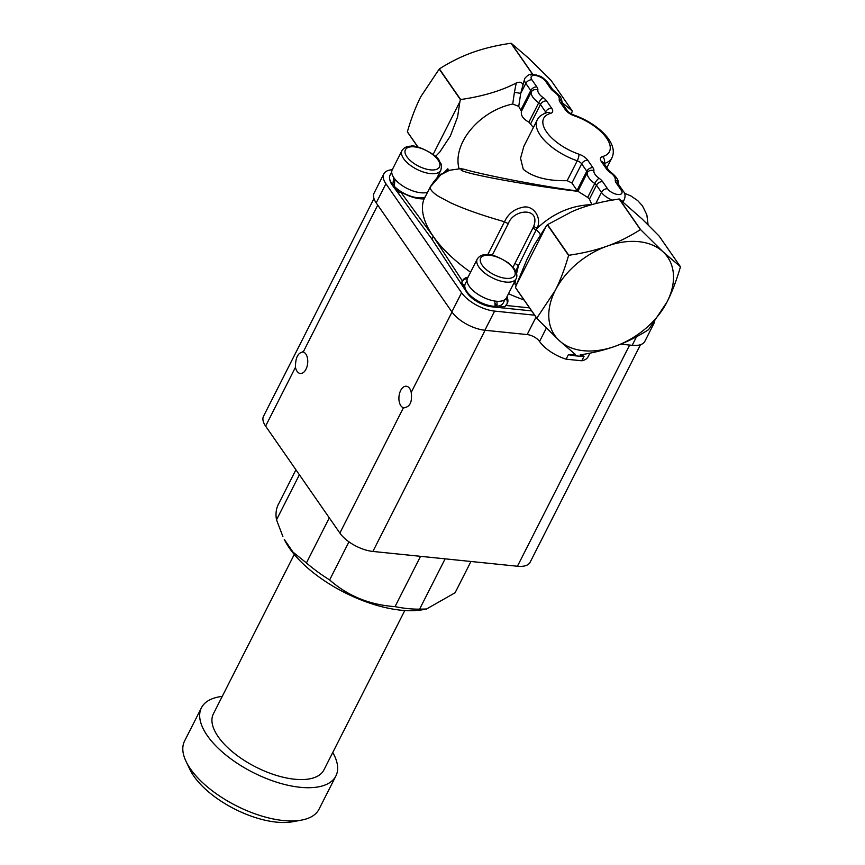 <?xml version="1.0" encoding="UTF-8"?>
<svg xmlns="http://www.w3.org/2000/svg" width="865" height="865" viewBox="0 0 865 865"><rect width="100%" height="100%" fill="white"/><g stroke="black" fill="none" stroke-linecap="round" stroke-linejoin="round"><path stroke-width="1.3" d="M373.972 198.55L263.533 416.238A26.804 12.207 26.9 0 0 265.609 426.121L339.858 533.067A26.804 12.207 26.9 0 0 372.891 551.448L517.443 566.24A26.804 12.207 26.9 0 0 530.137 562.228L640.5 344.703M377.735 205.113L303.237 351.969A10.888 6.26 95.8 0 1 307.594 363.895A10.888 6.26 95.8 0 1 300.339 373.496A10.888 6.26 95.8 0 1 295.452 367.301C295.419 357.623 298.014 352.509 303.237 351.969L302.566 351.839M404.128 407.902L403.436 407.761A10.888 6.26 95.8 0 1 399.068 395.835A10.888 6.26 95.8 0 1 406.334 386.233A10.888 6.26 95.8 0 1 411.21 392.429C412.421 402.225 409.837 407.339 403.436 407.761L339.858 533.067M496.932 301.269L497.105 306.253A21.268 9.688 26.9 0 0 498.316 306.08A21.268 9.688 -153.1 0 0 503.214 303.02L504.955 299.593M497.105 306.253L494.931 303.118M467.014 280.346L465.273 283.774A21.268 9.688 -153.1 0 0 464.883 287.158A21.268 9.688 26.9 0 0 495.137 306.329L494.758 301.031M496.888 305.94L495.104 305.756M529.521 307.875L505.593 305.432L504.922 306.761L498.316 306.08M506.944 304.08A25.128 11.45 26.9 0 0 506.241 298.144M467.414 278.454A25.128 11.45 26.9 0 0 461.986 281.763M464.883 287.158L461.705 282.304L462.386 280.974L433.322 236.545A6.704 3.049 26.9 0 0 433.138 236.286L400.236 191.457L399.554 192.787L395.954 187.889A21.268 9.688 26.9 0 1 394.343 186.375L394.883 179.098M516.081 278.779L506.36 297.928A21.776 9.915 -153.1 0 1 482.454 296.922A21.776 9.915 -153.1 0 1 467.522 278.227L477.242 259.078A21.776 9.915 26.9 0 0 492.163 277.773A21.776 9.915 26.9 0 0 516.081 278.779C517.497 276.227 516.935 272.962 514.405 268.993L508.404 262.917C498.262 256.537 490.714 253.791 485.73 254.656C482.108 254.591 479.275 256.062 477.242 259.078M394.408 184.883L392.818 184.721L393.726 177.541M391.726 171.908L389.985 175.335A21.268 9.688 26.9 0 0 392.818 184.721M425.137 197.025A21.268 9.688 -153.1 0 1 395.954 187.889M394.364 185.715L393.705 184.818M427.559 192.246A21.776 9.915 -153.1 0 1 420.758 192.754A21.776 9.915 -153.1 0 1 399.403 183.521A21.776 9.915 -153.1 0 1 392.234 169.789L401.955 150.64A21.776 9.915 26.9 0 0 409.123 164.372A21.776 9.915 26.9 0 0 430.478 173.606A21.776 9.915 26.9 0 0 440.793 170.34C442.512 162.977 440.35 163.907 439.236 160.728C438.004 155.203 415.611 143.936 410.648 146.217C406.82 146.153 403.923 147.634 401.955 150.64M581.777 360.781L566.11 359.18L568.413 354.628L575.322 354.423L559.244 340.55A68.67 46.699 145.2 0 0 615.156 346.27A68.67 46.699 145.2 0 0 667.066 301.917A68.67 46.699 145.2 0 0 663.066 251.845A68.67 46.699 145.2 0 0 607.144 246.114A68.67 46.699 145.2 0 0 555.233 290.467A68.67 46.699 145.2 0 0 559.244 340.55L536.787 318.342A79.223 53.868 -34.8 0 1 536.776 318.169L555.233 290.467C560.185 280.779 564.64 269.101 568.597 255.435A79.223 53.868 -34.8 0 1 568.792 255.272C583.291 253.164 596.072 250.115 607.144 246.114C618.248 242.168 629.342 236.664 640.414 229.614A79.223 53.868 -34.8 0 1 640.608 229.636L663.066 251.845L680.409 266.701A79.223 53.868 -34.8 0 1 680.431 266.885C676.462 280.552 672.008 292.229 667.066 301.917L648.609 329.608A79.223 53.868 -34.8 0 1 648.415 329.77C637.343 336.82 626.26 342.324 615.156 346.27C604.851 349.979 593.185 352.866 580.145 354.92L584.08 356.239L581.777 360.781A28.48 12.975 26.9 0 0 588.124 356.715L589.93 353.169M534.602 315.184L494.607 311.097A26.804 12.207 -153.1 0 1 461.575 292.716L385.92 183.758A26.804 12.207 -153.1 0 1 383.844 173.865L374.134 193.014A26.804 12.207 26.9 0 0 376.21 202.907L451.865 311.865A26.804 12.207 26.9 0 0 484.887 330.246L527.163 334.571A10.045 4.574 -153.1 0 1 539.555 341.459A28.48 12.975 26.9 0 0 566.11 359.18M620.735 344.151L632.174 345.319A26.804 12.207 26.9 0 0 644.868 341.307L654.708 321.91M430.37 186.732A6.704 3.049 26.9 0 0 430.262 186.916L423.764 199.739A6.704 3.049 -153.1 0 0 423.677 199.923A107.195 48.829 26.9 0 0 470.582 272.194M424.196 198.863A25.128 11.45 -153.1 0 1 400.236 191.457M462.386 280.974A25.128 11.45 -153.1 0 1 462.516 280.703A25.128 11.45 -153.1 0 1 468.084 277.124M444.069 172.622L444.426 172.362C444.761 173.324 439.874 171.876 430.262 186.916L430.262 186.916A6.704 3.049 26.9 0 0 430.186 187.11C430.078 189.684 432.976 192.841 438.879 196.571L450.395 202.691C464.235 209.081 482.27 215.428 504.479 221.743A6.704 3.049 26.9 0 0 508.35 223.516C513.691 208.768 540.928 206.876 533.705 226.316A6.704 2.692 21.4 0 0 537.219 228.23C542.333 216.445 532.126 204.097 522.028 207.492C514.048 209.2 508.198 213.947 504.479 221.743L487.774 254.667M531.618 310.892L491.98 306.837A20.1 9.158 -153.1 0 1 466.949 292.662L431.97 239.205A6.704 3.049 26.9 0 0 431.797 238.945L392.191 185.002A20.1 9.158 -153.1 0 1 389.92 179.931M506.922 296.825A25.128 11.45 -153.1 0 1 507.322 303.431A25.128 11.45 -153.1 0 1 505.593 305.432M508.512 293.7A107.195 48.829 26.9 0 0 524.06 300.004M568.413 354.628A80.283 54.581 145.2 0 0 584.08 356.239M571.365 113.953L572.306 111.153A79.223 53.868 -34.8 0 0 572.284 110.969L551.016 80.337L528.569 58.139L511.215 43.272A79.223 53.868 145.2 0 0 511.02 43.25C497.072 45.229 484.292 48.278 472.658 52.408C461.067 56.603 449.973 62.107 439.388 68.908A79.223 53.868 145.2 0 0 439.204 69.07L420.747 96.761C415.611 106.968 411.156 118.646 407.383 131.794A79.223 53.868 145.2 0 0 407.393 131.977L417.882 147.082M640.608 229.636L619.34 199.004A79.223 53.868 145.2 0 0 619.145 198.982L640.414 229.614M619.34 199.004L641.938 218.834L659.141 236.069L680.409 266.701M511.02 43.25L532.289 73.882A79.223 53.868 -34.8 0 1 532.483 73.903L511.215 43.272M572.284 110.969L562.272 102.73M383.844 173.865A26.804 12.207 -153.1 0 1 392.267 169.735M533.705 226.316L533.013 227.841A6.704 3.006 26.1 0 0 536.149 229.949L537.219 228.23C553.005 213.309 571.224 205.416 591.865 204.583L589.433 199.112L587.692 197.415L577.377 190.97L571.938 183.002L567.159 180.666C547.75 181.099 533.121 177.314 523.282 169.291L520.546 158.252L523.887 146.25L537.187 120.03A41.877 19.073 26.9 0 0 577.247 160.793A5.028 1.308 -71.1 0 0 578.945 154.186A36.849 16.792 -153.1 0 1 546.55 131.912A36.849 16.792 -153.1 0 1 550.594 113.358A10.045 4.574 26.9 0 0 551.697 108.309L546.572 100.913A10.045 4.574 26.9 0 0 543.069 97.561A11.721 5.341 -153.1 0 1 537.846 90.036A10.045 4.574 26.9 0 0 536.862 86.933L531.91 79.807A8.38 3.817 -153.1 0 1 535.23 75.46A8.38 3.817 -153.1 0 1 545.545 81.202L550.508 88.338A10.045 4.574 26.9 0 0 554 91.69A11.721 5.341 -153.1 0 1 559.233 99.216A10.045 4.574 26.9 0 0 560.206 102.319L565.342 109.704A10.045 4.574 26.9 0 0 574.176 115.78A36.849 16.792 -153.1 0 1 606.56 138.054A36.849 16.792 -153.1 0 1 602.516 156.597A10.045 4.574 26.9 0 0 601.413 161.658L606.538 169.043A10.045 4.574 26.9 0 0 610.041 172.405A11.721 5.341 -153.1 0 1 615.264 179.931A10.045 4.574 26.9 0 0 616.248 183.023L621.2 190.159A8.38 3.817 -153.1 0 1 617.88 194.506A8.38 3.817 -153.1 0 1 607.565 188.765L602.613 181.628A10.045 4.574 26.9 0 0 599.11 178.276A11.721 5.341 -153.1 0 1 593.887 170.751A10.045 4.574 26.9 0 0 592.903 167.648L587.778 160.263A10.045 4.574 26.9 0 0 578.945 154.186M515.67 271.123L518.481 265.577A6.704 3.049 -153.1 0 1 515.021 263.263L513.021 267.209M533.013 227.841L515.021 263.263M516.578 273.621L518.481 265.577L536.149 229.949A6.704 2.963 -143.1 0 1 540.376 234.956M423.677 199.923L430.186 187.11L440.869 174.73L449.541 170.254L460.764 168.686L463.64 169.129C483.481 175.044 542.874 186.451 577.377 190.97M515.518 279.871L514.999 284.153L516.146 285.439M534.321 244.827L546.269 226.068L516.091 285.58L527.109 259.035L534.332 244.827M648.047 224.824L645.366 222.175M433.106 154.467L459.899 101.659L457.596 116.894L450.341 136.054L439.755 152.067L435.506 156.489M418.011 147.115L407.383 131.794M439.204 69.07L460.472 99.702L459.899 101.659M546.269 226.068L547.329 224.803L568.597 255.435M536.776 318.169L515.508 287.537L516.091 285.58M536.787 318.342L515.518 287.71A79.223 53.868 -34.8 0 1 515.508 287.537M446.567 171.281L447.843 168.762A63.372 43.088 145.2 0 0 448.384 170.621M444.351 172.351L447.843 168.762M523.044 84.77C521.941 82.164 519.681 81.58 516.243 83.008L514.416 92.306L520.719 93.377L524.752 78.423A13.397 6.109 26.9 0 0 525.801 83.375L520.719 93.377L518.73 106.363L512.729 104.038A53.598 36.449 145.2 0 0 459.088 168.74M514.416 92.306L512.729 104.038M533.402 127.501L528.904 122.149C523.206 119.078 520.719 115.499 521.433 111.39L518.73 106.363M619.145 198.982L610.647 200.366C595.942 203.016 583.01 206.778 571.851 211.666L547.523 224.641L568.792 255.272M439.258 173.357L440.718 174.806M516.243 83.008C501.138 90.857 482.605 96.372 460.656 99.54L439.388 68.908M532.289 73.882L530.569 74.963M222.229 696.412A75.374 34.341 26.9 0 0 201.437 707.786A75.374 34.341 26.9 0 0 253.121 772.51A75.374 34.341 26.9 0 0 335.88 775.991A75.374 34.341 26.9 0 0 332.766 752.496M294.262 554.443L213.385 713.841A61.977 28.231 26.9 0 0 236.653 755.134A61.977 28.231 26.9 0 0 300.631 779.57A61.977 28.231 26.9 0 0 323.921 769.926L404.798 610.517M201.437 707.786L184.569 741.024A75.374 34.341 26.9 0 0 186.094 761.503L190.019 769.666A67.005 30.524 26.9 0 0 292.684 821.75L301.593 820.096A75.374 34.341 26.9 0 0 319.012 809.229L335.88 775.991M186.094 761.503A75.374 34.341 26.9 0 0 301.593 820.096M329.295 517.854L306.426 562.931L293.03 552.14L284.261 539.36A90.447 41.206 26.9 0 0 422.866 609.684L426.477 609.014L419.601 609.155L445.129 558.844M470.96 561.482L455.087 592.774L426.477 609.014M420.563 556.325L395.035 606.635A98.826 45.023 26.9 0 0 419.601 609.155M395.035 606.635C369.625 604.862 347.827 595.963 329.641 579.928L348.963 541.847M306.426 562.931A98.826 45.023 26.9 0 0 329.641 579.928M282.887 536.505L276.508 519.843L299.387 474.766M295.917 469.782L277.87 505.365A98.826 45.023 26.9 0 0 276.508 519.843M629.655 345.059L517.443 566.24M485.103 330.268L372.891 551.448M451.995 312.049L411.21 392.429M295.452 367.301L265.609 426.121M513.28 268.388A19.095 8.693 -153.1 0 1 496.878 275.967A19.095 8.693 -153.1 0 1 483.048 256.04A19.095 8.693 -153.1 0 1 513.28 268.388M430.435 169.864A19.095 8.693 -153.1 0 1 404.993 151.234A19.095 8.693 -153.1 0 1 431.916 153.992A19.095 8.693 -153.1 0 1 430.435 169.864M392.191 185.002L392.515 184.364M433.138 236.286L431.797 238.945M491.98 306.837L492.336 306.113M466.949 292.662L467.241 292.067M431.97 239.205L433.322 236.545M376.21 202.907L385.92 183.758M451.865 311.865L461.575 292.716M484.887 330.246L494.607 311.097M535.986 317.185L527.163 334.571M546.356 328.062L539.555 341.459M632.174 345.319L636.532 336.745M492.228 255.294L508.35 223.516M578.469 191.403C521.411 184.796 446.07 170.189 463.64 169.129M531.91 79.807A5.028 3.417 145.2 0 0 525.801 83.375L530.753 90.511L521.022 109.682M550.594 113.358A5.028 4.001 -105.3 0 0 547.253 112.504C541.944 114.245 538.592 116.753 537.187 120.03M551.697 108.309A5.028 3.417 145.2 0 0 545.588 111.877A5.028 2.292 -153.1 0 1 546.053 112.872M567.159 180.666L577.247 160.793A5.028 2.292 -153.1 0 1 581.658 163.831A5.028 3.417 -34.8 0 1 587.778 160.263M546.572 100.913A5.028 3.417 145.2 0 0 540.452 104.492L545.588 111.877L544.853 113.315M571.938 183.002L581.658 163.831L586.784 171.216A5.028 3.417 -34.8 0 1 592.903 167.648M543.069 97.561A5.028 1.352 125.1 0 0 538.711 102.805A5.028 2.292 -153.1 0 1 540.452 104.492L530.732 123.663M577.063 190.387L586.784 171.216A5.028 2.292 -153.1 0 1 587.281 172.773A5.028 4.433 9.8 0 1 593.887 170.751M537.846 90.036A5.028 4.433 -170.2 0 0 531.24 92.058A16.749 7.634 26.9 0 0 538.711 102.805L528.904 122.149M577.95 191.165L587.281 172.773A16.749 7.634 26.9 0 0 594.742 183.521A5.028 1.352 -54.9 0 1 599.11 178.276M536.862 86.933A5.028 3.417 145.2 0 0 530.753 90.511A5.028 2.292 -153.1 0 1 531.24 92.058L521.433 111.39M587.692 197.415L594.742 183.521A5.028 2.292 -153.1 0 1 596.493 185.197A5.028 3.417 -34.8 0 1 602.613 181.628M589.433 199.112L596.493 185.197L601.445 192.333A5.028 3.417 -34.8 0 1 607.565 188.765M545.545 81.202A5.028 3.417 -34.8 0 1 547.653 82.326C539.803 74.26 540.517 77.093 536.441 74.963C532.018 75.039 530.623 71.784 524.752 78.423M622.032 201.242A13.397 6.109 26.9 0 0 624.314 199.512C625.546 196.063 625.211 193.328 623.308 191.284A5.028 3.417 145.2 0 0 621.2 190.159M595.736 203.589L601.445 192.333A13.397 6.109 26.9 0 0 612.852 200.302M550.508 88.338A5.028 3.417 -34.8 0 1 552.605 89.463L547.653 82.326M623.308 191.284L618.356 184.148A5.028 3.417 145.2 0 0 616.248 183.023M554 91.69A5.028 1.352 -54.9 0 1 554.865 91.571L552.605 89.463M618.248 183.996A5.028 4.433 -170.2 0 0 615.264 179.931M559.233 99.216A5.028 4.433 9.8 0 1 562.207 103.281M606.538 169.043A5.028 3.417 145.2 0 1 608.646 170.167L610.906 172.276A5.028 1.352 125.1 0 0 610.041 172.405M560.206 102.319A5.028 3.417 -34.8 0 1 562.315 103.432L561.504 99.097C560.023 97.107 562.434 97.972 554.865 91.571M565.342 109.704A5.028 3.417 -34.8 0 1 567.44 110.828L562.315 103.432M608.646 170.167L603.51 162.782A5.028 3.417 145.2 0 0 601.413 161.658M574.176 115.78A5.028 1.308 -71.1 0 0 573.776 115.013C570.424 113.585 568.316 112.191 567.44 110.828M573.776 115.013C597.196 123.111 619.102 142.941 611.879 157.917A41.877 19.073 26.9 0 1 604.04 163.539A5.028 4.001 -105.3 0 0 602.516 156.597M440.793 170.34L436.868 178.06M443.302 173.054L445.518 171.724M648.101 224.878L646.847 214.834L642.5 205.913L637.721 200.604L630.845 195.912L624.379 193.209M610.906 172.276C616.875 176.947 619.308 181.109 618.194 184.764L618.356 184.148M624.314 199.512L623.07 201.956M611.879 157.917L606.916 167.68"/></g></svg>
